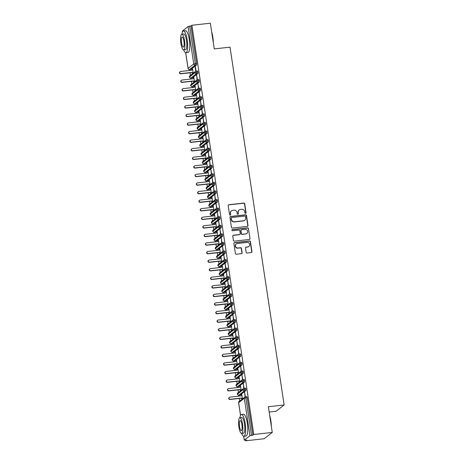 <?xml version="1.0" encoding="UTF-8"?>
<svg xmlns="http://www.w3.org/2000/svg" width="464" height="464" viewBox="0 0 464 464"><rect width="100%" height="100%" fill="white"/><g stroke="black" fill="none" stroke-linecap="round" stroke-linejoin="round"><path stroke-width="0.7" d="M245.584 213.394A0.603 0.574 52 0 0 246.077 212.744L244.725 203.806A0.858 0.824 52 0 0 243.768 203.058L228.874 204.717A0.858 0.824 52 0 0 228.172 205.651L229.523 214.588A0.603 0.574 52 0 0 230.475 215A0.603 0.574 52 0 0 230.683 214.461L230.509 213.301A2.755 2.633 52 0 1 232.748 210.314L233.989 210.175A2.755 2.633 52 0 1 237.046 212.576L237.22 213.73A0.603 0.574 52 0 0 238.171 214.142A0.603 0.574 52 0 0 238.38 213.602L238.206 212.442A2.755 2.633 52 0 1 240.445 209.455L241.686 209.316A2.755 2.633 52 0 1 244.743 211.717L244.917 212.872A0.603 0.574 52 0 0 245.584 213.394M245.758 213.347A0.603 0.574 52 0 0 245.874 212.901L244.522 203.963A0.858 0.824 52 0 0 243.565 203.215L228.671 204.873A0.858 0.824 52 0 0 228.375 204.966M230.364 215.064A0.603 0.574 52 0 0 230.48 214.617L230.509 213.301M238.061 214.206A0.603 0.574 52 0 0 238.177 213.759L238.206 212.442M246.123 252.277A0.858 0.824 52 0 0 247.074 253.031L251.256 252.561A0.858 0.824 52 0 0 251.958 251.627L250.456 241.703A0.858 0.824 52 0 0 249.499 240.955L234.604 242.614A0.858 0.824 52 0 0 233.902 243.548L235.405 253.472A0.858 0.824 52 0 0 236.362 254.226L241.408 253.663A0.858 0.824 52 0 0 242.109 252.729L241.466 248.478A0.858 0.824 52 0 0 240.509 247.73L238.009 248.008A2.303 2.198 52 0 1 236.251 243.942A2.303 2.198 52 0 1 237.33 243.507L247.132 242.417A2.303 2.198 52 0 1 248.89 246.477A2.303 2.198 52 0 1 247.811 246.918L246.181 247.097A0.858 0.824 52 0 0 245.479 248.031L246.123 252.277M191.905 25.259L253.796 434.49L272.258 432.431L268.366 406.719L284.13 404.962L230.016 47.154L214.252 48.911L210.366 23.2L191.905 25.259L190.994 25.967L189.648 26.117L195.315 63.591L196.661 63.44L190.994 25.967M247.3 226.397A0.858 0.824 52 0 0 247.996 225.469L246.5 215.54A0.858 0.824 52 0 0 245.543 214.791L230.649 216.45A0.858 0.824 52 0 0 229.947 217.384L231.449 227.314A0.858 0.824 52 0 0 232.406 228.062L247.3 226.397M248.478 228.619L249.974 238.548A0.858 0.824 52 0 1 249.278 239.482L234.384 241.141A0.858 0.824 52 0 1 233.427 240.393L232.783 236.147A0.858 0.824 52 0 1 233.485 235.213L239.528 234.54A0.858 0.824 52 0 0 240.224 233.607L239.801 230.788A0.858 0.824 52 0 0 238.844 230.04L232.557 230.736A0.603 0.574 52 0 1 232.099 229.674A0.603 0.574 52 0 1 232.377 229.558L247.521 227.87A0.858 0.824 52 0 1 248.478 228.619L249.974 238.548M269.172 412.038L276.057 411.272L284.13 404.962M182.439 31.013L188.082 26.494L189.648 26.117M253.796 434.49L252.886 435.203L249.968 435.731L244.313 440.145L246.628 440.092L245.717 440.8L245.624 440.203M272.258 432.431L264.178 438.741L245.717 440.8M239.702 401.029L239.314 398.448M238.96 396.134L238.803 395.2L240.155 395.05A1.317 0.331 83.6 0 1 240.103 395.073A1.317 0.331 83.6 0 1 240.05 395.061M238.403 392.457L238.015 389.876M237.667 387.562L237.527 386.645M237.11 383.885L236.721 381.309M236.367 378.995L236.228 378.073M235.811 375.318L235.422 372.737M235.074 370.423L234.935 369.506M234.517 366.746L234.129 364.165M233.775 361.85L233.641 360.934M233.224 358.173L232.829 355.598M232.481 353.284L232.342 352.367M231.925 349.607L231.536 347.026M231.182 344.711L231.049 343.795M230.631 341.034L230.237 338.459M229.889 336.139L229.732 335.211L231.078 335.06A1.317 0.331 83.6 0 1 231.031 335.083A1.317 0.331 83.6 0 1 230.979 335.072M229.332 332.462L228.943 329.887M228.595 327.572L228.456 326.656M228.039 323.895L227.644 321.314M227.296 319L227.157 318.084M226.739 315.323L226.351 312.748M226.003 310.428L225.864 309.511M225.446 306.75L225.052 304.175M224.704 301.861L224.564 300.945M224.147 298.184L223.758 295.603M223.41 293.289L223.271 292.372M222.853 289.611L222.465 287.036M222.111 284.722L221.954 283.788L223.306 283.637A1.317 0.331 83.6 0 1 223.254 283.661A1.317 0.331 83.6 0 1 223.201 283.649M221.554 281.045L221.166 278.464M220.818 276.15L220.678 275.233M220.261 272.472L219.872 269.891M219.518 267.577L219.379 266.661M218.962 263.9L218.573 261.325M218.225 259.011L218.086 258.094M217.668 255.333L217.28 252.752M216.926 250.438L216.769 249.51L218.121 249.359A1.317 0.331 83.6 0 1 218.068 249.377A1.317 0.331 83.6 0 1 218.016 249.371M216.369 246.761L215.98 244.186M215.632 241.866L215.493 240.949M215.076 238.189L214.687 235.613M214.333 233.299L214.194 232.383M213.776 229.622L213.388 227.041M213.04 224.727L212.901 223.81M212.483 221.05L212.094 218.474M211.741 216.154L211.601 215.238M211.19 212.477L210.795 209.902M210.447 207.588L210.308 206.671M209.89 203.911L209.502 201.33M209.148 199.015L208.991 198.087L210.343 197.937A1.317 0.331 83.6 0 1 210.291 197.954A1.317 0.331 83.6 0 1 210.238 197.948M208.597 195.338L208.203 192.763M207.855 190.443L207.715 189.527M207.298 186.772L206.909 184.191M206.561 181.876L206.422 180.96M206.004 178.199L205.61 175.618M205.262 173.304L205.105 172.376L206.451 172.225A1.317 0.331 83.6 0 1 206.405 172.248A1.317 0.331 83.6 0 1 206.352 172.237M204.705 169.627L204.317 167.052M203.969 164.737L203.829 163.815M203.412 161.06L203.017 158.479M202.669 156.165L202.53 155.249M202.113 152.488L201.724 149.913M201.376 147.593L201.237 146.676M200.819 143.915L200.431 141.34M200.077 139.026L199.92 138.092L201.272 137.941A1.317 0.331 83.6 0 1 201.219 137.965A1.317 0.331 83.6 0 1 201.167 137.953M199.52 135.349L199.131 132.768M198.783 130.454L198.644 129.537M198.227 126.776L197.838 124.201M197.484 121.881L197.345 120.965M196.927 118.204L196.539 115.629M196.191 113.315L196.052 112.398M195.634 109.637L195.245 107.056M194.892 104.742L194.752 103.826M194.335 101.065L193.946 98.49M193.598 96.17L193.459 95.253M193.041 92.498L192.653 89.917M192.299 87.603L192.142 86.669L193.494 86.519A1.317 0.331 83.6 0 1 193.442 86.542A1.317 0.331 83.6 0 1 193.389 86.53M191.742 83.926L191.354 81.345M191.006 79.031L190.866 78.114M190.449 75.354L190.06 72.778M189.706 70.464L189.567 69.542M193.204 73.202L192.537 68.794L192.276 69.003L192.566 68.968M195.39 66.758L196.057 71.154M195.106 66.793L195.779 71.241M192.276 69.003L191.568 70.255M252.886 435.203L247.219 397.729L245.868 397.874L251.54 435.348M245.473 396.819L246.72 396.679A1.317 0.331 83.6 0 1 246.773 396.656A1.317 0.331 83.6 0 1 247.219 397.729M196.661 63.44A1.317 0.331 83.6 0 1 196.556 64.966L190.901 69.38A1.317 0.331 83.6 0 1 190.849 69.403A1.317 0.331 83.6 0 1 190.797 69.391M244.18 388.246L245.427 388.107A1.317 0.331 83.6 0 1 245.473 388.084A1.317 0.331 83.6 0 1 245.92 389.157A1.317 0.331 83.6 0 1 245.81 390.636L240.155 395.05M242.457 398.872L241.79 394.47L240.822 395.925M245.311 396.824L244.621 392.26L245.033 396.911M242.881 379.674L244.128 379.535A1.317 0.331 83.6 0 1 244.18 379.517A1.317 0.331 83.6 0 1 244.627 380.584A1.317 0.331 83.6 0 1 244.511 382.063L238.856 386.483A1.317 0.331 83.6 0 1 238.809 386.5A1.317 0.331 83.6 0 1 238.757 386.495M241.164 390.305L240.497 385.897L239.523 387.353M244.012 388.252L243.322 383.687L243.733 388.345M241.587 371.107L242.834 370.968A1.317 0.331 83.6 0 1 242.881 370.945A1.317 0.331 83.6 0 1 243.333 372.018A1.317 0.331 83.6 0 1 243.217 373.497L237.562 377.911A1.317 0.331 83.6 0 1 237.51 377.934A1.317 0.331 83.6 0 1 237.458 377.922M239.865 381.733L239.198 377.325L238.229 378.786M242.718 379.685L242.028 375.115L242.44 379.772M240.288 362.535L241.535 362.396A1.317 0.331 83.6 0 1 241.587 362.372A1.317 0.331 83.6 0 1 242.034 363.445A1.317 0.331 83.6 0 1 241.918 364.924L236.263 369.344A1.317 0.331 83.6 0 1 236.217 369.361A1.317 0.331 83.6 0 1 236.164 369.356M238.571 373.16L237.904 368.758L236.93 370.214M241.419 371.113L240.729 366.548L241.141 371.2M238.995 353.962L240.242 353.823A1.317 0.331 83.6 0 1 240.288 353.806A1.317 0.331 83.6 0 1 240.741 354.873A1.317 0.331 83.6 0 1 240.625 356.352L234.97 360.772A1.317 0.331 83.6 0 1 234.917 360.795A1.317 0.331 83.6 0 1 234.865 360.783M237.272 364.594L236.605 360.186L235.637 361.647M240.126 362.541L239.436 357.976L239.847 362.633M237.696 345.396L238.943 345.257A1.317 0.331 83.6 0 1 238.995 345.233A1.317 0.331 83.6 0 1 239.441 346.306A1.317 0.331 83.6 0 1 239.325 347.785L233.67 352.199A1.317 0.331 83.6 0 1 233.624 352.222A1.317 0.331 83.6 0 1 233.572 352.211M235.979 356.021L235.312 351.613L234.337 353.075M238.827 353.974L238.136 349.409L238.548 354.061M236.402 336.823L237.649 336.684A1.317 0.331 83.6 0 1 237.696 336.667A1.317 0.331 83.6 0 1 238.148 337.734A1.317 0.331 83.6 0 1 238.032 339.213L232.377 343.633A1.317 0.331 83.6 0 1 232.325 343.65A1.317 0.331 83.6 0 1 232.273 343.644M234.68 347.449L234.013 343.047L233.044 344.503M237.533 345.402L236.843 340.837L237.255 345.494M235.103 328.257L236.35 328.118A1.317 0.331 83.6 0 1 236.402 328.094A1.317 0.331 83.6 0 1 236.849 329.162A1.317 0.331 83.6 0 1 236.733 330.641L231.078 335.06M233.386 338.882L232.719 334.474L231.745 335.936M236.24 336.829L235.544 332.265L235.956 336.922M233.81 319.684L235.057 319.545A1.317 0.331 83.6 0 1 235.103 319.522A1.317 0.331 83.6 0 1 235.555 320.595A1.317 0.331 83.6 0 1 235.439 322.074L229.784 326.488A1.317 0.331 83.6 0 1 229.738 326.511A1.317 0.331 83.6 0 1 229.686 326.499M232.087 330.31L231.426 325.902L230.451 327.364M234.941 328.263L234.25 323.698L234.662 328.35M232.51 311.112L233.757 310.973A1.317 0.331 83.6 0 1 233.81 310.955A1.317 0.331 83.6 0 1 234.256 312.023A1.317 0.331 83.6 0 1 234.14 313.502L228.485 317.921A1.317 0.331 83.6 0 1 228.439 317.939A1.317 0.331 83.6 0 1 228.387 317.933M230.794 321.743L230.127 317.335L229.158 318.791M233.647 319.69L232.957 315.126L233.363 319.783M231.217 302.545L232.464 302.406A1.317 0.331 83.6 0 1 232.51 302.383A1.317 0.331 83.6 0 1 232.963 303.456A1.317 0.331 83.6 0 1 232.847 304.935L227.192 309.349A1.317 0.331 83.6 0 1 227.145 309.372A1.317 0.331 83.6 0 1 227.093 309.36M229.494 313.171L228.833 308.763L227.859 310.225M232.348 311.124L231.658 306.553L232.07 311.211M229.918 293.973L231.171 293.834A1.317 0.331 83.6 0 1 231.217 293.811A1.317 0.331 83.6 0 1 231.664 294.884A1.317 0.331 83.6 0 1 231.548 296.363L225.893 300.776A1.317 0.331 83.6 0 1 225.846 300.8A1.317 0.331 83.6 0 1 225.794 300.788M228.201 304.599L227.534 300.196L226.565 301.652M231.055 302.551L230.364 297.987L230.77 302.638M228.624 285.401L229.871 285.261A1.317 0.331 83.6 0 1 229.918 285.244A1.317 0.331 83.6 0 1 230.37 286.311A1.317 0.331 83.6 0 1 230.254 287.79L224.599 292.21A1.317 0.331 83.6 0 1 224.553 292.227A1.317 0.331 83.6 0 1 224.501 292.221M226.908 296.032L226.241 291.624L225.266 293.08M229.755 293.979L229.065 289.414L229.477 294.072M227.325 276.834L228.578 276.695A1.317 0.331 83.6 0 1 228.624 276.672A1.317 0.331 83.6 0 1 229.071 277.745A1.317 0.331 83.6 0 1 228.961 279.224L223.306 283.637M225.608 287.46L224.941 283.052L223.973 284.513M228.462 285.412L227.772 280.842L228.178 285.499M226.032 268.262L227.279 268.122A1.317 0.331 83.6 0 1 227.331 268.099A1.317 0.331 83.6 0 1 227.778 269.172A1.317 0.331 83.6 0 1 227.662 270.651L222.007 275.071A1.317 0.331 83.6 0 1 221.96 275.088A1.317 0.331 83.6 0 1 221.908 275.077M224.315 278.887L223.648 274.485L222.674 275.941M227.163 276.84L226.473 272.275L226.884 276.927M224.738 259.689L225.985 259.55A1.317 0.331 83.6 0 1 226.032 259.533A1.317 0.331 83.6 0 1 226.478 260.6A1.317 0.331 83.6 0 1 226.368 262.079L220.713 266.498A1.317 0.331 83.6 0 1 220.661 266.522A1.317 0.331 83.6 0 1 220.609 266.51M223.016 270.321L222.349 265.913L221.38 267.374M225.869 268.267L225.179 263.703L225.585 268.36M223.439 251.123L224.686 250.983A1.317 0.331 83.6 0 1 224.738 250.96A1.317 0.331 83.6 0 1 225.185 252.033A1.317 0.331 83.6 0 1 225.069 253.512L219.414 257.926A1.317 0.331 83.6 0 1 219.368 257.949A1.317 0.331 83.6 0 1 219.315 257.938M221.722 261.748L221.055 257.34L220.081 258.802M224.57 259.701L223.88 255.136L224.292 259.788M222.146 242.55L223.393 242.411A1.317 0.331 83.6 0 1 223.439 242.394A1.317 0.331 83.6 0 1 223.886 243.461A1.317 0.331 83.6 0 1 223.776 244.94L218.121 249.359M220.423 253.176L219.756 248.774L218.788 250.229M223.277 251.128L222.587 246.564L222.998 251.221M220.847 233.984L222.094 233.844A1.317 0.331 83.6 0 1 222.146 233.821A1.317 0.331 83.6 0 1 222.592 234.888A1.317 0.331 83.6 0 1 222.476 236.367L216.821 240.787A1.317 0.331 83.6 0 1 216.775 240.81A1.317 0.331 83.6 0 1 216.723 240.799M219.13 244.609L218.463 240.201L217.488 241.663M221.978 242.556L221.287 237.991L221.699 242.649M219.553 225.411L220.8 225.272A1.317 0.331 83.6 0 1 220.847 225.249A1.317 0.331 83.6 0 1 221.299 226.322A1.317 0.331 83.6 0 1 221.183 227.801L215.528 232.215A1.317 0.331 83.6 0 1 215.476 232.238A1.317 0.331 83.6 0 1 215.424 232.226M217.831 236.037L217.164 231.629L216.195 233.09M220.684 233.989L219.994 229.425L220.406 234.076M218.254 216.839L219.501 216.7A1.317 0.331 83.6 0 1 219.553 216.682A1.317 0.331 83.6 0 1 220 217.749A1.317 0.331 83.6 0 1 219.884 219.228L214.229 223.648A1.317 0.331 83.6 0 1 214.182 223.665A1.317 0.331 83.6 0 1 214.13 223.66M216.537 227.47L215.87 223.062L214.896 224.518M219.385 225.417L218.695 220.852L219.107 225.51M216.961 208.272L218.208 208.133A1.317 0.331 83.6 0 1 218.254 208.11A1.317 0.331 83.6 0 1 218.706 209.177A1.317 0.331 83.6 0 1 218.59 210.662L212.935 215.076A1.317 0.331 83.6 0 1 212.883 215.099A1.317 0.331 83.6 0 1 212.831 215.087M215.238 218.898L214.571 214.49L213.602 215.951M218.092 216.85L217.401 212.28L217.813 216.937M215.661 199.7L216.908 199.561A1.317 0.331 83.6 0 1 216.961 199.537A1.317 0.331 83.6 0 1 217.407 200.61A1.317 0.331 83.6 0 1 217.291 202.089L211.636 206.503A1.317 0.331 83.6 0 1 211.59 206.526A1.317 0.331 83.6 0 1 211.538 206.515M213.945 210.325L213.278 205.917L212.303 207.379M216.792 208.278L216.102 203.713L216.514 208.365M214.368 191.127L215.615 190.988A1.317 0.331 83.6 0 1 215.661 190.971A1.317 0.331 83.6 0 1 216.114 192.038A1.317 0.331 83.6 0 1 215.998 193.517L210.343 197.937M212.645 201.759L211.978 197.351L211.01 198.807M215.499 199.706L214.809 195.141L215.221 199.798M213.069 182.561L214.316 182.422A1.317 0.331 83.6 0 1 214.368 182.398A1.317 0.331 83.6 0 1 214.815 183.471A1.317 0.331 83.6 0 1 214.699 184.95L209.044 189.364A1.317 0.331 83.6 0 1 208.997 189.387A1.317 0.331 83.6 0 1 208.945 189.376M211.352 193.186L210.685 188.778L209.711 190.24M214.2 191.139L213.51 186.569L213.921 191.226M211.775 173.988L213.022 173.849A1.317 0.331 83.6 0 1 213.069 173.826A1.317 0.331 83.6 0 1 213.521 174.899A1.317 0.331 83.6 0 1 213.405 176.378L207.75 180.798A1.317 0.331 83.6 0 1 207.698 180.815A1.317 0.331 83.6 0 1 207.646 180.803M210.053 184.614L209.386 180.212L208.417 181.668M212.906 182.567L212.216 178.002L212.628 182.654M210.476 165.416L211.723 165.277A1.317 0.331 83.6 0 1 211.775 165.259A1.317 0.331 83.6 0 1 212.222 166.327A1.317 0.331 83.6 0 1 212.106 167.806L206.451 172.225M208.759 176.047L208.092 171.639L207.124 173.095M211.613 173.994L210.917 169.43L211.329 174.087M209.183 156.849L210.43 156.71A1.317 0.331 83.6 0 1 210.476 156.687A1.317 0.331 83.6 0 1 210.929 157.76A1.317 0.331 83.6 0 1 210.813 159.239L205.158 163.653A1.317 0.331 83.6 0 1 205.111 163.676A1.317 0.331 83.6 0 1 205.059 163.664M207.46 167.475L206.799 163.067L205.825 164.529M210.314 165.428L209.624 160.863L210.035 165.515M207.884 148.277L209.136 148.138A1.317 0.331 83.6 0 1 209.183 148.12A1.317 0.331 83.6 0 1 209.629 149.188A1.317 0.331 83.6 0 1 209.513 150.667L203.858 155.086A1.317 0.331 83.6 0 1 203.812 155.104A1.317 0.331 83.6 0 1 203.76 155.098M206.167 158.903L205.5 154.5L204.531 155.956M209.02 156.855L208.33 152.291L208.736 156.942M206.59 139.705L207.837 139.571A1.317 0.331 83.6 0 1 207.884 139.548A1.317 0.331 83.6 0 1 208.336 140.615A1.317 0.331 83.6 0 1 208.22 142.094L202.565 146.514A1.317 0.331 83.6 0 1 202.519 146.537A1.317 0.331 83.6 0 1 202.466 146.525M204.873 150.336L204.206 145.928L203.232 147.39M207.721 148.283L207.031 143.718L207.443 148.376M205.291 131.138L206.544 130.999A1.317 0.331 83.6 0 1 206.59 130.976A1.317 0.331 83.6 0 1 207.037 132.049A1.317 0.331 83.6 0 1 206.927 133.528L201.272 137.941M203.574 141.764L202.907 137.356L201.939 138.817M206.428 139.716L205.738 135.152L206.144 139.803M203.998 122.566L205.245 122.426A1.317 0.331 83.6 0 1 205.297 122.409A1.317 0.331 83.6 0 1 205.743 123.476A1.317 0.331 83.6 0 1 205.627 124.955L199.972 129.375A1.317 0.331 83.6 0 1 199.926 129.392A1.317 0.331 83.6 0 1 199.874 129.386M202.281 133.191L201.614 128.789L200.639 130.245M205.129 131.144L204.438 126.579L204.85 131.237M202.698 113.999L203.951 113.86A1.317 0.331 83.6 0 1 203.998 113.837A1.317 0.331 83.6 0 1 204.444 114.904A1.317 0.331 83.6 0 1 204.334 116.383L198.679 120.802A1.317 0.331 83.6 0 1 198.627 120.826A1.317 0.331 83.6 0 1 198.575 120.814M200.982 124.625L200.315 120.217L199.346 121.678M203.835 122.577L203.145 118.007L203.551 122.664M201.405 105.427L202.652 105.287A1.317 0.331 83.6 0 1 202.704 105.264A1.317 0.331 83.6 0 1 203.151 106.337A1.317 0.331 83.6 0 1 203.035 107.816L197.38 112.23A1.317 0.331 83.6 0 1 197.333 112.253A1.317 0.331 83.6 0 1 197.281 112.242M199.688 116.052L199.021 111.644L198.047 113.106M202.536 114.005L201.846 109.44L202.258 114.092M200.112 96.854L201.359 96.715A1.317 0.331 83.6 0 1 201.405 96.698A1.317 0.331 83.6 0 1 201.852 97.765A1.317 0.331 83.6 0 1 201.741 99.244L196.086 103.663A1.317 0.331 83.6 0 1 196.034 103.681A1.317 0.331 83.6 0 1 195.982 103.675M198.389 107.486L197.722 103.078L196.753 104.533M201.243 105.432L200.552 100.868L200.958 105.525M198.812 88.288L200.059 88.148A1.317 0.331 83.6 0 1 200.112 88.125A1.317 0.331 83.6 0 1 200.558 89.198A1.317 0.331 83.6 0 1 200.442 90.677L194.787 95.091A1.317 0.331 83.6 0 1 194.741 95.114A1.317 0.331 83.6 0 1 194.689 95.103M197.096 98.913L196.429 94.505L195.454 95.967M199.943 96.866L199.253 92.295L199.665 96.953M197.519 79.715L198.766 79.576A1.317 0.331 83.6 0 1 198.812 79.553A1.317 0.331 83.6 0 1 199.265 80.626A1.317 0.331 83.6 0 1 199.149 82.105L193.494 86.519M195.796 90.341L195.129 85.939L194.161 87.394M198.65 88.293L197.96 83.729L198.372 88.38M196.22 71.143L197.467 71.004A1.317 0.331 83.6 0 1 197.519 70.986A1.317 0.331 83.6 0 1 197.966 72.053A1.317 0.331 83.6 0 1 197.85 73.532L192.195 77.952A1.317 0.331 83.6 0 1 192.148 77.969A1.317 0.331 83.6 0 1 192.096 77.964M194.503 81.774L193.836 77.366L192.862 78.822M197.351 79.721L196.661 75.156L197.072 79.814M197.966 72.053L195.048 72.581L189.416 77.099M196.4 75.359L196.69 75.33M194.868 86.142L195.158 86.107M198.992 92.504L199.282 92.469M197.461 103.281L197.751 103.252M200.286 101.071L200.576 101.042M198.754 111.853L199.044 111.818M201.585 109.643L201.875 109.608M200.054 120.42L200.344 120.391M202.878 118.216L203.168 118.181M201.347 128.992L201.637 128.963M204.177 126.782L204.467 126.753M202.646 137.564L202.936 137.53M205.471 135.355L205.761 135.32M203.94 146.131L204.23 146.102M206.77 143.927L207.06 143.892M205.239 154.703L205.529 154.669M208.063 152.494L208.353 152.465M206.532 163.276L206.822 163.241M209.363 161.066L209.653 161.031M207.831 171.842L208.121 171.813M210.656 169.638L210.946 169.604M209.125 180.415L209.415 180.38M213.249 186.777L213.539 186.743M211.717 197.554L212.007 197.525M215.841 203.916L216.131 203.887M214.31 214.693L214.6 214.664M218.434 221.055L218.724 221.026M216.903 231.838L217.193 231.803M221.026 238.2L221.316 238.165M219.495 248.977L219.785 248.942M222.32 246.767L222.61 246.738M220.789 257.549L221.079 257.514M223.619 255.339L223.909 255.304M222.088 266.116L222.378 266.087M224.912 263.912L225.202 263.877M223.381 274.688L223.671 274.653M226.212 272.478L226.502 272.449M224.68 283.26L224.97 283.226M227.505 281.051L227.795 281.016M225.974 291.827L226.264 291.798M228.804 289.617L229.094 289.588M227.273 300.399L227.563 300.365M230.098 298.19L230.388 298.161M228.566 308.972L228.856 308.937M231.397 306.762L231.687 306.727M229.866 317.538L230.156 317.509M232.69 315.329L232.98 315.3M231.159 326.111L231.449 326.076M235.283 332.473L235.573 332.439M233.752 343.25L234.042 343.221M237.875 349.612L238.165 349.578M236.344 360.389L236.634 360.36M240.468 366.751L240.758 366.722M238.937 377.534L239.227 377.499M243.061 383.89L243.351 383.861M241.529 394.673L241.819 394.638M244.354 392.463L244.644 392.434M199.265 80.626L196.347 81.154L190.716 85.672M200.558 89.198L197.641 89.726L192.009 94.244M201.852 97.765L198.94 98.293L193.308 102.811M203.151 106.337L200.233 106.865L194.602 111.383M204.444 114.904L201.533 115.432L195.901 119.95M205.743 123.476L202.826 124.004L197.194 128.522M207.037 132.049L204.125 132.576L198.493 137.095M208.336 140.615L205.419 141.143L199.787 145.661M209.629 149.188L206.712 149.715L201.08 154.234M210.929 157.76L208.011 158.288L202.379 162.806M212.222 166.327L209.305 166.854L203.673 171.373M213.521 174.899L210.604 175.427L204.972 179.945M214.815 183.471L211.897 183.999L206.265 188.517M216.114 192.038L213.196 192.566L207.565 197.084M217.407 200.61L214.49 201.138L208.858 205.656M218.706 209.177L215.789 209.711L210.157 214.223M220 217.749L217.082 218.277L211.451 222.795M221.299 226.322L218.382 226.85L212.75 231.368M222.592 234.888L219.675 235.416L214.043 239.934M223.886 243.461L220.974 243.989L215.342 248.507M225.185 252.033L222.268 252.561L216.636 257.079M226.478 260.6L223.567 261.128L217.935 265.646M227.778 269.172L224.86 269.7L219.228 274.218M229.071 277.745L226.159 278.272L220.528 282.791M230.37 286.311L227.453 286.839L221.821 291.357M231.664 294.884L228.752 295.411L223.114 299.93M232.963 303.456L230.045 303.984L224.414 308.496M234.256 312.023L231.339 312.55L225.707 317.069M235.555 320.595L232.638 321.123L227.006 325.641M236.849 329.162L233.931 329.689L228.3 334.208M238.148 337.734L235.231 338.262L229.599 342.78M239.441 346.306L236.524 346.834L230.892 351.352M240.741 354.873L237.823 355.401L232.191 359.919M242.034 363.445L239.117 363.973L233.485 368.491M243.333 372.018L240.416 372.546L234.784 377.064M244.627 380.584L241.709 381.112L236.077 385.63M245.92 389.157L243.008 389.685L237.377 394.203M239.157 209.977L238.954 210.14A2.755 2.633 52 0 0 238.003 212.605M231.461 210.836L231.258 210.992A2.755 2.633 52 0 0 230.306 213.457M247.59 226.31A0.858 0.824 52 0 0 247.799 225.626L246.297 215.696A0.858 0.824 52 0 0 245.34 214.948L230.446 216.607A0.858 0.824 52 0 0 230.15 216.7M245.479 216.595A0.603 0.574 52 0 0 244.812 216.067L231.739 217.529A0.603 0.574 52 0 0 231.246 218.179L231.432 219.402A2.755 2.633 52 0 0 234.488 221.798L243.42 220.8A2.755 2.633 52 0 0 245.665 217.813L245.479 216.595M231.455 217.639L231.252 217.802A0.603 0.574 52 0 0 231.043 218.341L231.246 218.179M244.708 220.278L244.511 220.435A2.755 2.633 52 0 1 243.223 220.957L234.285 221.954A2.755 2.633 52 0 1 231.229 219.559L231.043 218.341M249.574 239.389A0.858 0.824 52 0 0 249.777 238.705M239.929 234.372L239.726 234.535A0.858 0.824 52 0 1 239.325 234.697L233.282 235.37A0.858 0.824 52 0 0 232.986 235.463M248.275 228.781A0.858 0.824 52 0 0 247.318 228.033L232.174 229.721A0.603 0.574 52 0 0 232.006 229.767M245.792 233.839A2.303 2.198 52 0 0 247.498 230.759A2.303 2.198 52 0 0 245.114 229.338L241.657 229.721A0.858 0.824 52 0 0 240.961 230.654L241.384 233.473A0.858 0.824 52 0 0 242.341 234.221L245.589 233.995A2.303 2.198 52 0 0 246.668 233.56L246.871 233.404M241.257 229.889L241.054 230.045A0.858 0.824 52 0 0 240.758 230.817L240.961 230.654M245.589 233.995L242.138 234.384A0.858 0.824 52 0 1 241.181 233.636L240.758 230.817M248.89 246.477L248.687 246.639A2.303 2.198 52 0 1 247.614 247.074L245.978 247.254A0.858 0.824 52 0 0 245.682 247.347M236.251 243.942L236.048 244.105A2.303 2.198 52 0 0 237.806 248.165L238.009 248.008M241.703 253.57A0.858 0.824 52 0 0 241.906 252.886L241.263 248.634A0.858 0.824 52 0 0 240.311 247.886L237.806 248.165M251.552 252.468A0.858 0.824 52 0 0 251.755 251.784L250.253 241.86A0.858 0.824 52 0 0 249.296 241.112L234.401 242.771A0.858 0.824 52 0 0 234.105 242.863M180.966 73.614L180.705 73.822A1.096 1.05 -128 0 1 179.87 71.885L180.131 71.682A1.096 1.05 52 0 0 180.966 73.614L192.009 72.384L193.128 73.26M192.316 69.258L191.684 70.244L180.641 71.473A1.096 1.05 52 0 0 180.131 71.682M180.705 73.822L191.748 72.587L192.867 73.469M182.265 82.186L181.998 82.389A1.096 1.05 -128 0 1 181.163 80.458L181.424 80.249A1.096 1.05 52 0 0 182.265 82.186L193.308 80.956L194.428 81.832M193.61 77.83L192.983 78.81L181.94 80.04A1.096 1.05 52 0 0 181.424 80.249M181.998 82.389L193.041 81.159L194.161 82.035M183.558 90.758L183.297 90.961A1.096 1.05 -128 0 1 182.462 89.024L182.723 88.821A1.096 1.05 52 0 0 183.558 90.758L194.602 89.523L195.721 90.405M194.909 86.397L194.277 87.383L183.234 88.612A1.096 1.05 52 0 0 182.723 88.821M183.297 90.961L194.341 89.732L195.46 90.608M184.858 99.325L184.591 99.528A1.096 1.05 -128 0 1 183.756 97.597L184.017 97.394A1.096 1.05 52 0 0 184.858 99.325L195.901 98.095L197.014 98.971M196.202 94.969L195.576 95.949L184.533 97.185A1.096 1.05 52 0 0 184.017 97.394M184.591 99.528L195.634 98.298L196.753 99.18M186.151 107.897L185.89 108.1A1.096 1.05 -128 0 1 185.055 106.169L185.316 105.96A1.096 1.05 52 0 0 186.151 107.897L197.194 106.668L198.314 107.544M197.502 103.536L196.869 104.522L185.826 105.751A1.096 1.05 52 0 0 185.316 105.96M185.89 108.1L196.933 106.871L198.053 107.747M211.7 32.01A10.695 2.691 83.6 0 1 212.843 37.05A10.695 2.691 83.6 0 1 213.307 42.63M213.069 41.052A10.956 2.761 -96.4 0 0 212.651 37.033A10.956 2.761 -96.4 0 0 211.891 33.28M183.64 49.892A10.956 2.761 -96.4 0 0 185.884 52.728A10.956 2.761 -96.4 0 0 187.189 39.869A10.956 2.761 -96.4 0 0 183.454 30.955A10.956 2.761 -96.4 0 0 181.888 34.214M185.884 52.728L187.99 52.496A10.956 2.761 -96.4 0 0 189.3 39.637A10.956 2.761 -96.4 0 0 185.559 30.717L183.454 30.955M181.853 34.22L183.796 34A7.888 1.989 83.6 0 1 186.487 40.42A7.888 1.989 83.6 0 1 185.542 49.683L183.605 49.897A7.888 1.989 -96.4 0 0 184.544 40.641A7.888 1.989 -96.4 0 0 181.853 34.22A7.888 1.989 -96.4 0 0 180.914 43.477A7.888 1.989 -96.4 0 0 183.605 49.897M181.557 42.972A5.081 1.282 -96.4 0 0 183.292 47.108A5.081 1.282 -96.4 0 0 183.901 41.145A5.081 1.282 -96.4 0 0 182.166 37.004A5.081 1.282 -96.4 0 0 181.557 42.972M269.7 415.529A10.695 2.691 83.6 0 1 270.843 420.57A10.695 2.691 83.6 0 1 271.307 426.149M271.069 424.572A10.956 2.761 -96.4 0 0 270.651 420.552A10.956 2.761 -96.4 0 0 269.891 416.8M241.64 433.417A10.956 2.761 -96.4 0 0 243.884 436.253A10.956 2.761 -96.4 0 0 245.195 423.388A10.956 2.761 -96.4 0 0 241.454 414.474A10.956 2.761 -96.4 0 0 239.894 417.733M243.884 436.253L245.99 436.015A10.956 2.761 -96.4 0 0 247.3 423.156A10.956 2.761 -96.4 0 0 243.565 414.242L241.454 414.474M239.859 417.739L241.796 417.525A7.888 1.989 83.6 0 1 244.487 423.945A7.888 1.989 83.6 0 1 243.542 433.202L241.605 433.417A7.888 1.989 -96.4 0 0 242.55 424.16A7.888 1.989 -96.4 0 0 239.859 417.739A7.888 1.989 -96.4 0 0 238.914 426.996A7.888 1.989 -96.4 0 0 241.605 433.417M239.557 426.491A5.081 1.282 -96.4 0 0 241.292 430.633A5.081 1.282 -96.4 0 0 241.901 424.664A5.081 1.282 -96.4 0 0 240.166 420.529A5.081 1.282 -96.4 0 0 239.557 426.491M187.45 116.464L187.183 116.673A1.096 1.05 -128 0 1 186.348 114.736L186.609 114.533A1.096 1.05 52 0 0 187.45 116.464L198.493 115.234L199.607 116.11M198.795 112.108L198.169 113.094L187.125 114.324A1.096 1.05 52 0 0 186.609 114.533M187.183 116.673L198.227 115.443L199.346 116.319M188.744 125.036L188.483 125.239A1.096 1.05 -128 0 1 187.647 123.308L187.908 123.099A1.096 1.05 52 0 0 188.744 125.036L199.787 123.807L200.906 124.683M200.094 120.681L199.462 121.661L188.419 122.896A1.096 1.05 52 0 0 187.908 123.099M188.483 125.239L199.526 124.01L200.645 124.886M190.037 133.609L189.776 133.812A1.096 1.05 -128 0 1 188.941 131.875L189.202 131.672A1.096 1.05 52 0 0 190.037 133.609L201.08 132.373L202.2 133.255M201.388 129.247L200.761 130.233L189.718 131.463A1.096 1.05 52 0 0 189.202 131.672M189.776 133.812L200.819 132.582L201.939 133.458M191.336 142.175L191.075 142.384A1.096 1.05 -128 0 1 190.234 140.447L190.501 140.244A1.096 1.05 52 0 0 191.336 142.175L202.379 140.946L203.499 141.822M202.687 137.82L202.055 138.806L191.011 140.035A1.096 1.05 52 0 0 190.501 140.244M191.075 142.384L202.118 141.149L203.238 142.03M192.63 150.748L192.369 150.951A1.096 1.05 -128 0 1 191.533 149.019L191.794 148.811A1.096 1.05 52 0 0 192.63 150.748L203.673 149.518L204.792 150.394M203.98 146.392L203.354 147.372L192.311 148.608A1.096 1.05 52 0 0 191.794 148.811M192.369 150.951L203.412 149.721L204.531 150.597M193.929 159.32L193.668 159.523A1.096 1.05 -128 0 1 192.827 157.586L193.094 157.383A1.096 1.05 52 0 0 193.929 159.32L204.972 158.085L206.091 158.966M205.279 154.959L204.647 155.945L193.604 157.174A1.096 1.05 52 0 0 193.094 157.383M193.668 159.523L204.711 158.294L205.83 159.169M195.222 167.887L194.961 168.096A1.096 1.05 -128 0 1 194.126 166.158L194.387 165.955A1.096 1.05 52 0 0 195.222 167.887L206.265 166.657L207.385 167.533M206.573 163.531L205.946 164.517L194.903 165.747A1.096 1.05 52 0 0 194.387 165.955M194.961 168.096L206.004 166.86L207.124 167.742M196.521 176.459L196.26 176.662A1.096 1.05 -128 0 1 195.419 174.731L195.686 174.522A1.096 1.05 52 0 0 196.521 176.459L207.565 175.23L208.684 176.105M207.866 172.103L207.24 173.084L196.197 174.313A1.096 1.05 52 0 0 195.686 174.522M196.26 176.662L207.304 175.433L208.417 176.308M197.815 185.032L197.554 185.235A1.096 1.05 -128 0 1 196.719 183.297L196.98 183.094A1.096 1.05 52 0 0 197.815 185.032L208.858 183.796L209.977 184.678M209.165 180.67L208.533 181.656L197.49 182.886A1.096 1.05 52 0 0 196.98 183.094M197.554 185.235L208.597 184.005L209.716 184.881M199.114 193.598L198.853 193.807A1.096 1.05 -128 0 1 198.012 191.87L198.279 191.667A1.096 1.05 52 0 0 199.114 193.598L210.157 192.369L211.277 193.244M210.459 189.242L209.832 190.223L198.789 191.458A1.096 1.05 52 0 0 198.279 191.667M198.853 193.807L209.896 192.572L211.01 193.453M200.407 202.171L200.146 202.374A1.096 1.05 -128 0 1 199.311 200.442L199.572 200.233A1.096 1.05 52 0 0 200.407 202.171L211.451 200.941L212.57 201.817M211.758 197.815L211.126 198.795L200.083 200.025A1.096 1.05 52 0 0 199.572 200.233M200.146 202.374L211.19 201.144L212.309 202.02M201.707 210.737L201.44 210.946A1.096 1.05 -128 0 1 200.605 209.009L200.871 208.806A1.096 1.05 52 0 0 201.707 210.737L212.75 209.508L213.869 210.389M213.051 206.381L212.425 207.367L201.382 208.597A1.096 1.05 52 0 0 200.871 208.806M201.44 210.946L212.483 209.716L213.602 210.592M203 219.31L202.739 219.513A1.096 1.05 -128 0 1 201.904 217.581L202.165 217.378A1.096 1.05 52 0 0 203 219.31L214.043 218.08L215.163 218.956M214.351 214.954L213.718 215.934L202.675 217.169A1.096 1.05 52 0 0 202.165 217.378M202.739 219.513L213.782 218.283L214.902 219.165M204.299 227.882L204.032 228.085A1.096 1.05 -128 0 1 203.197 226.154L203.458 225.945A1.096 1.05 52 0 0 204.299 227.882L215.342 226.647L216.462 227.528M215.644 223.52L215.018 224.506L203.974 225.736A1.096 1.05 52 0 0 203.458 225.945M204.032 228.085L215.076 226.855L216.195 227.731M205.593 236.449L205.332 236.657A1.096 1.05 -128 0 1 204.496 234.72L204.757 234.517A1.096 1.05 52 0 0 205.593 236.449L216.636 235.219L217.755 236.095M216.943 232.093L216.311 233.079L205.268 234.308A1.096 1.05 52 0 0 204.757 234.517M205.332 236.657L216.375 235.422L217.494 236.304M206.892 245.021L206.625 245.224A1.096 1.05 -128 0 1 205.79 243.293L206.051 243.084A1.096 1.05 52 0 0 206.892 245.021L217.935 243.791L219.054 244.667M218.237 240.665L217.61 241.645L206.567 242.881A1.096 1.05 52 0 0 206.051 243.084M206.625 245.224L217.668 243.994L218.788 244.87M208.185 253.593L207.924 253.796A1.096 1.05 -128 0 1 207.089 251.859L207.35 251.656A1.096 1.05 52 0 0 208.185 253.593L219.228 252.358L220.348 253.24M219.536 249.232L218.904 250.218L207.86 251.447A1.096 1.05 52 0 0 207.35 251.656M207.924 253.796L218.967 252.567L220.087 253.443M209.484 262.16L209.218 262.369A1.096 1.05 -128 0 1 208.382 260.432L208.643 260.229A1.096 1.05 52 0 0 209.484 262.16L220.528 260.93L221.641 261.806M220.829 257.804L220.203 258.79L209.16 260.02A1.096 1.05 52 0 0 208.643 260.229M209.218 262.369L220.261 261.133L221.38 262.015M210.778 270.732L210.517 270.935A1.096 1.05 -128 0 1 209.682 269.004L209.943 268.795A1.096 1.05 52 0 0 210.778 270.732L221.821 269.503L222.94 270.379M222.128 266.377L221.496 267.357L210.453 268.592A1.096 1.05 52 0 0 209.943 268.795M210.517 270.935L221.56 269.706L222.679 270.582M212.077 279.305L211.81 279.508A1.096 1.05 -128 0 1 210.975 277.571L211.236 277.368A1.096 1.05 52 0 0 212.077 279.305L223.12 278.069L224.234 278.951M223.422 274.943L222.795 275.929L211.752 277.159A1.096 1.05 52 0 0 211.236 277.368M211.81 279.508L222.853 278.278L223.973 279.154M213.37 287.871L213.109 288.08A1.096 1.05 -128 0 1 212.274 286.143L212.535 285.94A1.096 1.05 52 0 0 213.37 287.871L224.414 286.642L225.533 287.518M224.721 283.516L224.089 284.502L213.046 285.731A1.096 1.05 52 0 0 212.535 285.94M213.109 288.08L224.153 286.845L225.272 287.726M214.664 296.444L214.403 296.647A1.096 1.05 -128 0 1 213.568 294.715L213.829 294.507A1.096 1.05 52 0 0 214.664 296.444L225.707 295.214L226.826 296.09M226.014 292.088L225.388 293.068L214.345 294.298A1.096 1.05 52 0 0 213.829 294.507M214.403 296.647L225.446 295.417L226.565 296.293M215.963 305.01L215.702 305.219A1.096 1.05 -128 0 1 214.861 303.282L215.128 303.079A1.096 1.05 52 0 0 215.963 305.01L227.006 303.781L228.126 304.662M227.314 300.655L226.681 301.641L215.638 302.87A1.096 1.05 52 0 0 215.128 303.079M215.702 305.219L226.745 303.99L227.865 304.865M217.256 313.583L216.995 313.786A1.096 1.05 -128 0 1 216.16 311.854L216.421 311.651A1.096 1.05 52 0 0 217.256 313.583L228.3 312.353L229.419 313.229M228.607 309.227L227.981 310.207L216.937 311.443A1.096 1.05 52 0 0 216.421 311.651M216.995 313.786L228.039 312.556L229.158 313.438M218.556 322.155L218.295 322.358A1.096 1.05 -128 0 1 217.454 320.427L217.72 320.218A1.096 1.05 52 0 0 218.556 322.155L229.599 320.92L230.718 321.801M229.9 317.794L229.274 318.78L218.231 320.009A1.096 1.05 52 0 0 217.72 320.218M218.295 322.358L229.338 321.129L230.457 322.004M219.849 330.722L219.588 330.931A1.096 1.05 -128 0 1 218.753 328.993L219.014 328.79A1.096 1.05 52 0 0 219.849 330.722L230.892 329.492L232.012 330.368M231.2 326.366L230.567 327.352L219.524 328.582A1.096 1.05 52 0 0 219.014 328.79M219.588 330.931L230.631 329.695L231.751 330.577M221.148 339.294L220.887 339.497A1.096 1.05 -128 0 1 220.046 337.566L220.313 337.357A1.096 1.05 52 0 0 221.148 339.294L232.191 338.065L233.311 338.94M232.493 334.938L231.867 335.919L220.823 337.154A1.096 1.05 52 0 0 220.313 337.357M220.887 339.497L231.93 338.268L233.044 339.143M222.442 347.867L222.181 348.07A1.096 1.05 -128 0 1 221.345 346.132L221.606 345.929A1.096 1.05 52 0 0 222.442 347.867L233.485 346.631L234.604 347.513M233.792 343.505L233.16 344.491L222.117 345.721A1.096 1.05 52 0 0 221.606 345.929M222.181 348.07L233.224 346.84L234.343 347.716M223.741 356.433L223.474 356.642A1.096 1.05 -128 0 1 222.639 354.705L222.906 354.502A1.096 1.05 52 0 0 223.741 356.433L234.784 355.204L235.903 356.079M235.086 352.077L234.459 353.063L223.416 354.293A1.096 1.05 52 0 0 222.906 354.502M223.474 356.642L234.517 355.407L235.637 356.288M225.034 365.006L224.773 365.209A1.096 1.05 -128 0 1 223.938 363.277L224.199 363.068A1.096 1.05 52 0 0 225.034 365.006L236.077 363.776L237.197 364.652M236.385 360.65L235.753 361.63L224.709 362.865A1.096 1.05 52 0 0 224.199 363.068M224.773 365.209L235.816 363.979L236.936 364.855M226.333 373.578L226.067 373.781A1.096 1.05 -128 0 1 225.231 371.844L225.492 371.641A1.096 1.05 52 0 0 226.333 373.578L237.377 372.343L238.496 373.224M237.678 369.216L237.052 370.202L226.009 371.432A1.096 1.05 52 0 0 225.492 371.641M226.067 373.781L237.11 372.551L238.229 373.427M227.627 382.145L227.366 382.353A1.096 1.05 -128 0 1 226.531 380.416L226.792 380.213A1.096 1.05 52 0 0 227.627 382.145L238.67 380.915L239.789 381.791M238.977 377.789L238.345 378.775L227.302 380.004A1.096 1.05 52 0 0 226.792 380.213M227.366 382.353L238.409 381.118L239.528 382M228.926 390.717L228.659 390.92A1.096 1.05 -128 0 1 227.824 388.989L228.085 388.78A1.096 1.05 52 0 0 228.926 390.717L239.969 389.487L241.089 390.363M240.271 386.361L239.644 387.341L228.601 388.571A1.096 1.05 52 0 0 228.085 388.78M228.659 390.92L239.702 389.69L240.822 390.566M230.219 399.289L229.958 399.492A1.096 1.05 -128 0 1 229.123 397.555L229.384 397.352A1.096 1.05 52 0 0 230.219 399.289L241.263 398.054L242.382 398.936M241.57 394.928L240.938 395.914L229.895 397.143A1.096 1.05 52 0 0 229.384 397.352M229.958 399.492L241.002 398.263L242.121 399.139M182.427 30.914L182.555 31.778M185.722 52.728L188.094 68.388L193.749 63.968L188.082 26.494M196.556 64.966L195.205 65.117A1.317 1.259 52 0 1 193.749 63.968L195.315 63.591A1.317 0.331 83.6 0 1 195.205 65.117L189.55 69.53L190.901 69.38M188.111 68.486L188.094 68.388A1.317 1.259 52 0 0 189.55 69.53A1.317 0.331 -96.4 0 1 189.503 69.554A1.317 0.331 -96.4 0 1 189.445 69.536M249.968 435.731L244.302 398.257L238.647 402.671L240.555 415.297M243.728 436.253L244.313 440.145M245.868 397.874L244.302 398.257A1.317 1.259 52 0 1 245.375 396.83A1.317 0.331 83.6 0 1 245.421 396.807A1.317 0.331 83.6 0 1 245.868 397.874M240.526 415.367L238.612 402.729A1.317 1.317 0 0 1 239.105 401.493A1.317 1.259 52 0 0 238.647 402.671L238.664 402.769M190.739 78.109A1.317 0.331 -96.4 0 0 190.797 78.12C190.803 78.532 190.321 78.178 189.358 77.059A1.317 1.317 0 0 1 189.851 75.823A1.317 1.259 52 0 0 190.849 78.103L192.195 77.952M197.519 70.986L196.168 71.137A1.317 0.331 83.6 0 0 196.121 71.154A1.317 1.259 52 0 0 195.048 72.581A1.317 1.259 52 0 0 196.504 73.683L190.849 78.103A1.317 0.331 -96.4 0 1 190.797 78.12L192.148 77.969M189.851 75.823L195.506 71.404A1.317 1.317 0 0 1 196.168 71.137A1.317 0.331 83.6 0 1 196.614 72.204A1.317 0.331 83.6 0 1 196.504 73.683L197.85 73.532M199.149 82.105L197.797 82.256L192.142 86.669A1.317 0.331 -96.4 0 1 192.096 86.693L193.442 86.542M200.442 90.677L199.097 90.822L193.442 95.242L194.787 95.091M201.741 99.244L200.39 99.395L194.735 103.814L196.086 103.663M203.035 107.816L201.683 107.967L196.028 112.381L197.38 112.23M204.334 116.383L202.983 116.534L197.328 120.953L198.679 120.802M205.627 124.955L204.276 125.106L198.621 129.526L199.972 129.375M206.927 133.528L205.575 133.678L199.92 138.092A1.317 0.331 -96.4 0 1 199.874 138.115L201.219 137.965M208.22 142.094L206.869 142.245L201.214 146.665L202.565 146.514M209.513 150.667L208.168 150.817L202.513 155.237L203.858 155.086M210.813 159.239L209.461 159.39L203.806 163.804L205.158 163.653M212.106 167.806L210.76 167.956L205.105 172.376A1.317 0.331 -96.4 0 1 205.053 172.393L206.405 172.248M213.405 176.378L212.054 176.529L206.399 180.943L207.75 180.798M214.699 184.95L213.353 185.101L207.698 189.515L209.044 189.364M215.998 193.517L214.646 193.668L208.991 198.087A1.317 0.331 -96.4 0 1 208.945 198.105L210.291 197.954M217.291 202.089L215.946 202.24L210.291 206.654L211.636 206.503M218.59 210.662L217.239 210.807L211.584 215.226L212.935 215.076M219.884 219.228L218.538 219.379L212.883 223.799L214.229 223.648M221.183 227.801L219.832 227.952L214.177 232.365L215.528 232.215M222.476 236.367L221.125 236.518L215.476 240.938L216.821 240.787M223.776 244.94L222.424 245.091L216.769 249.51A1.317 0.331 -96.4 0 1 216.723 249.528L218.068 249.377M225.069 253.512L223.718 253.663L218.063 258.077L219.414 257.926M226.368 262.079L225.017 262.23L219.362 266.649L220.713 266.498M227.662 270.651L226.31 270.802L220.655 275.216L222.007 275.071M228.961 279.224L227.609 279.374L221.954 283.788A1.317 0.331 -96.4 0 1 221.908 283.811L223.254 283.661M230.254 287.79L228.903 287.941L223.248 292.361L224.599 292.21M231.548 296.363L230.202 296.513L224.547 300.927L225.893 300.776M232.847 304.935L231.495 305.08L225.84 309.5L227.192 309.349M234.14 313.502L232.795 313.652L227.14 318.072L228.485 317.921M235.439 322.074L234.088 322.225L228.433 326.639L229.784 326.488M236.733 330.641L235.387 330.791L229.732 335.211A1.317 0.331 -96.4 0 1 229.68 335.234L231.031 335.083M238.032 339.213L236.681 339.364L231.026 343.783L232.377 343.633M239.325 347.785L237.98 347.936L232.325 352.35L233.67 352.199M240.625 356.352L239.273 356.503L233.618 360.922L234.97 360.772M241.918 364.924L240.572 365.075L234.917 369.489L236.263 369.344M243.217 373.497L241.866 373.648L236.211 378.061L237.562 377.911M244.511 382.063L243.165 382.214L237.51 386.634L238.856 386.483M245.81 390.636L244.458 390.787L238.803 395.2A1.317 0.331 -96.4 0 1 238.757 395.224L240.103 395.073M192.032 86.681A1.317 0.331 -96.4 0 0 192.096 86.693C192.096 87.104 191.62 86.751 190.658 85.625A1.317 1.317 0 0 1 191.145 84.39A1.317 1.259 52 0 0 192.142 86.669M198.812 79.553L197.467 79.704A1.317 0.331 83.6 0 0 197.415 79.727A1.317 1.259 52 0 0 196.347 81.154A1.317 1.259 52 0 0 197.797 82.256A1.317 0.331 83.6 0 0 197.913 80.777A1.317 0.331 83.6 0 0 197.467 79.704A1.317 1.317 0 0 0 196.8 79.976L191.145 84.39M193.331 95.248A1.317 0.331 -96.4 0 0 193.389 95.265C193.395 95.671 192.914 95.317 191.951 94.198A1.317 1.317 0 0 1 192.444 92.962A1.317 1.259 52 0 0 193.442 95.242A1.317 0.331 -96.4 0 1 193.389 95.265L194.741 95.114M200.112 88.125L198.76 88.276A1.317 0.331 83.6 0 0 198.714 88.299A1.317 1.259 52 0 0 197.641 89.726A1.317 1.259 52 0 0 199.091 90.828A1.317 0.331 83.6 0 0 199.207 89.343A1.317 0.331 83.6 0 0 198.76 88.276A1.317 1.317 0 0 0 198.099 88.549L192.444 92.962M194.625 103.82A1.317 0.331 -96.4 0 0 194.689 103.832C194.689 104.243 194.213 103.89 193.25 102.764A1.317 1.317 0 0 1 193.737 101.535A1.317 1.259 52 0 0 194.735 103.814A1.317 0.331 -96.4 0 1 194.689 103.832L196.034 103.681M201.405 96.698L200.059 96.848A1.317 0.331 83.6 0 0 200.007 96.866A1.317 1.259 52 0 0 198.94 98.293A1.317 1.259 52 0 0 200.39 99.395A1.317 0.331 83.6 0 0 200.506 97.916A1.317 0.331 83.6 0 0 200.059 96.848A1.317 1.317 0 0 0 199.392 97.115L193.737 101.535M195.924 112.392A1.317 0.331 -96.4 0 0 195.982 112.404C195.988 112.816 195.506 112.456 194.544 111.337A1.317 1.317 0 0 1 195.037 110.101A1.317 1.259 52 0 0 196.028 112.381A1.317 0.331 -96.4 0 1 195.982 112.404L197.333 112.253M202.704 105.264L201.353 105.415A1.317 0.331 83.6 0 0 201.306 105.438A1.317 1.259 52 0 0 200.233 106.865A1.317 1.259 52 0 0 201.683 107.967A1.317 0.331 83.6 0 0 201.799 106.488A1.317 0.331 83.6 0 0 201.353 105.415A1.317 1.317 0 0 0 200.692 105.688L195.037 110.101M197.217 120.959A1.317 0.331 -96.4 0 0 197.281 120.976C197.281 121.382 196.806 121.029 195.843 119.909A1.317 1.317 0 0 1 196.33 118.674A1.317 1.259 52 0 0 197.328 120.953A1.317 0.331 -96.4 0 1 197.281 120.976L198.627 120.826M203.998 113.837L202.646 113.987A1.317 0.331 83.6 0 0 202.6 114.011A1.317 1.259 52 0 0 201.533 115.432A1.317 1.259 52 0 0 202.983 116.534A1.317 0.331 83.6 0 0 203.099 115.055A1.317 0.331 83.6 0 0 202.646 113.987A1.317 1.317 0 0 0 201.985 114.26L196.33 118.674M198.517 129.531A1.317 0.331 -96.4 0 0 198.575 129.543C198.58 129.955 198.099 129.601 197.136 128.476A1.317 1.317 0 0 1 197.629 127.246A1.317 1.259 52 0 0 198.621 129.526A1.317 0.331 -96.4 0 1 198.575 129.543L199.926 129.392M205.297 122.409L203.945 122.56A1.317 0.331 83.6 0 0 203.899 122.577A1.317 1.259 52 0 0 202.826 124.004A1.317 1.259 52 0 0 204.276 125.106A1.317 0.331 83.6 0 0 204.392 123.627A1.317 0.331 83.6 0 0 203.945 122.56A1.317 1.317 0 0 0 203.284 122.827L197.629 127.246M198.43 137.048A1.317 1.317 0 0 1 198.923 135.813A1.317 1.259 52 0 0 199.92 138.092M206.59 130.976L205.239 131.126A1.317 0.331 83.6 0 0 205.192 131.15A1.317 1.259 52 0 0 204.125 132.576A1.317 1.259 52 0 0 205.575 133.678A1.317 0.331 83.6 0 0 205.691 132.199A1.317 0.331 83.6 0 0 205.239 131.126A1.317 1.317 0 0 0 204.578 131.399L198.923 135.813M201.109 146.67A1.317 0.331 -96.4 0 0 201.167 146.688C201.173 147.094 200.692 146.74 199.729 145.621A1.317 1.317 0 0 1 200.222 144.385A1.317 1.259 52 0 0 201.214 146.665A1.317 0.331 -96.4 0 1 201.167 146.688L202.519 146.537M207.884 139.548L206.538 139.699A1.317 0.331 83.6 0 0 206.492 139.716A1.317 1.259 52 0 0 205.419 141.143A1.317 1.259 52 0 0 206.869 142.245A1.317 0.331 83.6 0 0 206.985 140.766A1.317 0.331 83.6 0 0 206.538 139.699A1.317 1.317 0 0 0 205.871 139.966L200.222 144.385M199.81 138.098A1.317 0.331 -96.4 0 0 199.874 138.115C199.874 138.527 199.392 138.168 198.435 137.048M202.403 155.243A1.317 0.331 -96.4 0 0 202.466 155.254C202.466 155.666 201.985 155.312 201.022 154.187A1.317 1.317 0 0 1 201.515 152.958A1.317 1.259 52 0 0 202.513 155.237A1.317 0.331 -96.4 0 1 202.466 155.254L203.812 155.104M209.183 148.12L207.831 148.265A1.317 0.331 83.6 0 0 207.785 148.289A1.317 1.259 52 0 0 206.712 149.715A1.317 1.259 52 0 0 208.168 150.817A1.317 0.331 83.6 0 0 208.284 149.338A1.317 0.331 83.6 0 0 207.831 148.265A1.317 1.317 0 0 0 207.17 148.538L201.515 152.958M203.702 163.809A1.317 0.331 -96.4 0 0 203.76 163.827C203.766 164.239 203.284 163.879 202.321 162.76A1.317 1.317 0 0 1 202.809 161.524A1.317 1.259 52 0 0 203.806 163.804A1.317 0.331 -96.4 0 1 203.76 163.827L205.111 163.676M210.476 156.687L209.131 156.838A1.317 0.331 83.6 0 0 209.078 156.861A1.317 1.259 52 0 0 208.011 158.288A1.317 1.259 52 0 0 209.461 159.39A1.317 0.331 83.6 0 0 209.577 157.911A1.317 0.331 83.6 0 0 209.131 156.838A1.317 1.317 0 0 0 208.464 157.11L202.809 161.524M204.995 172.382A1.317 0.331 -96.4 0 0 205.053 172.393C205.059 172.805 204.578 172.451 203.615 171.332A1.317 1.317 0 0 1 204.108 170.097A1.317 1.259 52 0 0 205.105 172.376M211.775 165.259L210.424 165.41A1.317 0.331 83.6 0 0 210.378 165.428A1.317 1.259 52 0 0 209.305 166.854A1.317 1.259 52 0 0 210.76 167.956A1.317 0.331 83.6 0 0 210.876 166.477A1.317 0.331 83.6 0 0 210.424 165.41A1.317 1.317 0 0 0 209.763 165.677L204.108 170.097M206.294 180.954A1.317 0.331 -96.4 0 0 206.352 180.966C206.358 181.378 205.877 181.024 204.914 179.899A1.317 1.317 0 0 1 205.401 178.669A1.317 1.259 52 0 0 206.399 180.943A1.317 0.331 -96.4 0 1 206.352 180.966L207.698 180.815M213.069 173.826L211.723 173.977A1.317 0.331 83.6 0 0 211.671 174A1.317 1.259 52 0 0 210.604 175.427A1.317 1.259 52 0 0 212.054 176.529A1.317 0.331 83.6 0 0 212.17 175.05A1.317 0.331 83.6 0 0 211.723 173.977A1.317 1.317 0 0 0 211.056 174.249L205.401 178.669M207.588 189.521A1.317 0.331 -96.4 0 0 207.646 189.538C207.652 189.944 207.17 189.59 206.207 188.471A1.317 1.317 0 0 1 206.7 187.236A1.317 1.259 52 0 0 207.698 189.515A1.317 0.331 -96.4 0 1 207.646 189.538L208.997 189.387M214.368 182.398L213.017 182.549A1.317 0.331 83.6 0 0 212.97 182.572A1.317 1.259 52 0 0 211.897 183.999A1.317 1.259 52 0 0 213.353 185.101A1.317 0.331 83.6 0 0 213.469 183.616A1.317 0.331 83.6 0 0 213.017 182.549A1.317 1.317 0 0 0 212.355 182.822L206.7 187.236M208.887 198.093A1.317 0.331 -96.4 0 0 208.945 198.105C208.945 198.517 208.469 198.163 207.507 197.038A1.317 1.317 0 0 1 207.994 195.808A1.317 1.259 52 0 0 208.991 198.087M215.661 190.971L214.316 191.122A1.317 0.331 83.6 0 0 214.264 191.139A1.317 1.259 52 0 0 213.196 192.566A1.317 1.259 52 0 0 214.646 193.668A1.317 0.331 83.6 0 0 214.762 192.189A1.317 0.331 83.6 0 0 214.316 191.122A1.317 1.317 0 0 0 213.649 191.388L207.994 195.808M210.18 206.666A1.317 0.331 -96.4 0 0 210.238 206.677C210.244 207.089 209.763 206.729 208.8 205.61A1.317 1.317 0 0 1 209.293 204.375A1.317 1.259 52 0 0 210.291 206.654A1.317 0.331 -96.4 0 1 210.238 206.677L211.59 206.526M216.961 199.537L215.609 199.688A1.317 0.331 83.6 0 0 215.563 199.711A1.317 1.259 52 0 0 214.49 201.138A1.317 1.259 52 0 0 215.946 202.24A1.317 0.331 83.6 0 0 216.062 200.761A1.317 0.331 83.6 0 0 215.609 199.688A1.317 1.317 0 0 0 214.948 199.961L209.293 204.375M211.474 215.232A1.317 0.331 -96.4 0 0 211.538 215.25C211.538 215.656 211.062 215.302 210.099 214.182A1.317 1.317 0 0 1 210.586 212.947A1.317 1.259 52 0 0 211.584 215.226A1.317 0.331 -96.4 0 1 211.538 215.25L212.883 215.099M218.254 208.11L216.908 208.261A1.317 0.331 83.6 0 0 216.856 208.284A1.317 1.259 52 0 0 215.789 209.711A1.317 1.259 52 0 0 217.239 210.807A1.317 0.331 83.6 0 0 217.355 209.328A1.317 0.331 83.6 0 0 216.908 208.261A1.317 1.317 0 0 0 216.241 208.533L210.586 212.947M212.773 223.805A1.317 0.331 -96.4 0 0 212.831 223.816C212.837 224.228 212.355 223.874 211.393 222.749A1.317 1.317 0 0 1 211.886 221.519A1.317 1.259 52 0 0 212.883 223.799A1.317 0.331 -96.4 0 1 212.831 223.816L214.182 223.665M219.553 216.682L218.202 216.833A1.317 0.331 83.6 0 0 218.155 216.85A1.317 1.259 52 0 0 217.082 218.277A1.317 1.259 52 0 0 218.538 219.379A1.317 0.331 83.6 0 0 218.654 217.9A1.317 0.331 83.6 0 0 218.202 216.833A1.317 1.317 0 0 0 217.541 217.1L211.886 221.519M214.066 232.377A1.317 0.331 -96.4 0 0 214.13 232.389C214.13 232.8 213.655 232.441 212.692 231.321A1.317 1.317 0 0 1 213.179 230.086A1.317 1.259 52 0 0 214.177 232.365A1.317 0.331 -96.4 0 1 214.13 232.389L215.476 232.238M220.847 225.249L219.501 225.4A1.317 0.331 83.6 0 0 219.449 225.423A1.317 1.259 52 0 0 218.382 226.85A1.317 1.259 52 0 0 219.832 227.952A1.317 0.331 83.6 0 0 219.948 226.473A1.317 0.331 83.6 0 0 219.501 225.4A1.317 1.317 0 0 0 218.834 225.672L213.179 230.086M215.366 240.944A1.317 0.331 -96.4 0 0 215.424 240.961C215.429 241.367 214.948 241.013 213.985 239.894A1.317 1.317 0 0 1 214.478 238.658A1.317 1.259 52 0 0 215.476 240.938A1.317 0.331 -96.4 0 1 215.424 240.961L216.775 240.81M222.146 233.821L220.794 233.972A1.317 0.331 83.6 0 0 220.748 233.989A1.317 1.259 52 0 0 219.675 235.416A1.317 1.259 52 0 0 221.125 236.518A1.317 0.331 83.6 0 0 221.241 235.039A1.317 0.331 83.6 0 0 220.794 233.972A1.317 1.317 0 0 0 220.133 234.239L214.478 238.658M216.659 249.516A1.317 0.331 -96.4 0 0 216.723 249.528C216.723 249.939 216.247 249.586 215.284 248.46A1.317 1.317 0 0 1 215.772 247.231A1.317 1.259 52 0 0 216.769 249.51M223.439 242.394L222.094 242.539A1.317 0.331 83.6 0 0 222.041 242.562A1.317 1.259 52 0 0 220.974 243.989A1.317 1.259 52 0 0 222.424 245.091A1.317 0.331 83.6 0 0 222.54 243.612A1.317 0.331 83.6 0 0 222.094 242.539A1.317 1.317 0 0 0 221.427 242.811L215.772 247.231M217.958 258.083A1.317 0.331 -96.4 0 0 218.016 258.1C218.022 258.512 217.541 258.152 216.578 257.033A1.317 1.317 0 0 1 217.071 255.797A1.317 1.259 52 0 0 218.063 258.077M224.738 250.96L223.387 251.111A1.317 0.331 83.6 0 0 223.341 251.134A1.317 1.259 52 0 0 222.268 252.561A1.317 1.259 52 0 0 223.718 253.663M217.071 255.797L222.726 251.384A1.317 1.317 0 0 1 223.387 251.111A1.317 0.331 83.6 0 1 223.834 252.184A1.317 0.331 83.6 0 1 223.723 253.663M219.252 266.655A1.317 0.331 -96.4 0 0 219.315 266.667C219.315 267.078 218.84 266.725 217.877 265.605A1.317 1.317 0 0 1 218.364 264.37A1.317 1.259 52 0 0 219.362 266.649A1.317 0.331 -96.4 0 1 219.315 266.667L220.661 266.522M226.032 259.533L224.686 259.683A1.317 0.331 83.6 0 0 224.634 259.701A1.317 1.259 52 0 0 223.567 261.128A1.317 1.259 52 0 0 225.017 262.23A1.317 0.331 83.6 0 0 225.133 260.751A1.317 0.331 83.6 0 0 224.686 259.683A1.317 1.317 0 0 0 224.019 259.95L218.364 264.37M219.368 257.949L218.016 258.1A1.317 0.331 -96.4 0 0 218.068 258.077M220.551 275.227A1.317 0.331 -96.4 0 0 220.609 275.239C220.615 275.651 220.133 275.297 219.17 274.172A1.317 1.317 0 0 1 219.663 272.942A1.317 1.259 52 0 0 220.655 275.216A1.317 0.331 -96.4 0 1 220.609 275.239L221.96 275.088M227.331 268.099L225.98 268.25A1.317 0.331 83.6 0 0 225.933 268.273A1.317 1.259 52 0 0 224.86 269.7A1.317 1.259 52 0 0 226.31 270.802A1.317 0.331 83.6 0 0 226.426 269.323A1.317 0.331 83.6 0 0 225.98 268.25A1.317 1.317 0 0 0 225.318 268.523L219.663 272.942M221.844 283.794A1.317 0.331 -96.4 0 0 221.908 283.811C221.908 284.223 221.432 283.864 220.47 282.744A1.317 1.317 0 0 1 220.957 281.509A1.317 1.259 52 0 0 221.954 283.788M228.624 276.672L227.273 276.822A1.317 0.331 83.6 0 0 227.227 276.846A1.317 1.259 52 0 0 226.159 278.272A1.317 1.259 52 0 0 227.609 279.374A1.317 0.331 83.6 0 0 227.725 277.895A1.317 0.331 83.6 0 0 227.273 276.822A1.317 1.317 0 0 0 226.612 277.095L220.957 281.509M223.143 292.366A1.317 0.331 -96.4 0 0 223.201 292.378C223.207 292.79 222.726 292.436 221.763 291.317A1.317 1.317 0 0 1 222.256 290.081A1.317 1.259 52 0 0 223.248 292.361A1.317 0.331 -96.4 0 1 223.201 292.378L224.553 292.227M229.918 285.244L228.572 285.395A1.317 0.331 83.6 0 0 228.526 285.412A1.317 1.259 52 0 0 227.453 286.839A1.317 1.259 52 0 0 228.903 287.941A1.317 0.331 83.6 0 0 229.019 286.462A1.317 0.331 83.6 0 0 228.572 285.395A1.317 1.317 0 0 0 227.911 285.662L222.256 290.081M224.437 300.939A1.317 0.331 -96.4 0 0 224.501 300.95C224.501 301.362 224.019 301.003 223.056 299.883A1.317 1.317 0 0 1 223.549 298.648A1.317 1.259 52 0 0 224.547 300.927A1.317 0.331 -96.4 0 1 224.501 300.95L225.846 300.8M231.217 293.811L229.866 293.961A1.317 0.331 83.6 0 0 229.819 293.985A1.317 1.259 52 0 0 228.752 295.411A1.317 1.259 52 0 0 230.202 296.513A1.317 0.331 83.6 0 0 230.318 295.034A1.317 0.331 83.6 0 0 229.866 293.961A1.317 1.317 0 0 0 229.204 294.234L223.549 298.648M225.736 309.505A1.317 0.331 -96.4 0 0 225.794 309.523C225.8 309.929 225.318 309.575 224.356 308.456A1.317 1.317 0 0 1 224.849 307.22A1.317 1.259 52 0 0 225.84 309.5A1.317 0.331 -96.4 0 1 225.794 309.523L227.145 309.372M232.51 302.383L231.165 302.534A1.317 0.331 83.6 0 0 231.113 302.557A1.317 1.259 52 0 0 230.045 303.984A1.317 1.259 52 0 0 231.495 305.08A1.317 0.331 83.6 0 0 231.611 303.601A1.317 0.331 83.6 0 0 231.165 302.534A1.317 1.317 0 0 0 230.498 302.806L224.849 307.22M227.029 318.078A1.317 0.331 -96.4 0 0 227.087 318.089C227.093 318.501 226.612 318.147 225.649 317.022A1.317 1.317 0 0 1 226.142 315.793A1.317 1.259 52 0 0 227.14 318.072A1.317 0.331 -96.4 0 1 227.087 318.089L228.439 317.939M233.81 310.955L232.458 311.106A1.317 0.331 83.6 0 0 232.412 311.124A1.317 1.259 52 0 0 231.339 312.55A1.317 1.259 52 0 0 232.795 313.652A1.317 0.331 83.6 0 0 232.911 312.173A1.317 0.331 83.6 0 0 232.458 311.106A1.317 1.317 0 0 0 231.797 311.373L226.142 315.793M228.329 326.65A1.317 0.331 -96.4 0 0 228.387 326.662C228.392 327.074 227.911 326.714 226.948 325.595A1.317 1.317 0 0 1 227.435 324.359A1.317 1.259 52 0 0 228.433 326.639A1.317 0.331 -96.4 0 1 228.387 326.662L229.738 326.511M235.103 319.522L233.757 319.673A1.317 0.331 83.6 0 0 233.705 319.696A1.317 1.259 52 0 0 232.638 321.123A1.317 1.259 52 0 0 234.088 322.225A1.317 0.331 83.6 0 0 234.204 320.746A1.317 0.331 83.6 0 0 233.757 319.673A1.317 1.317 0 0 0 233.09 319.945L227.435 324.359M229.622 335.217A1.317 0.331 -96.4 0 0 229.68 335.234C229.686 335.64 229.204 335.286 228.242 334.167A1.317 1.317 0 0 1 228.735 332.932A1.317 1.259 52 0 0 229.732 335.211M236.402 328.094L235.051 328.245A1.317 0.331 83.6 0 0 235.004 328.263A1.317 1.259 52 0 0 233.931 329.689A1.317 1.259 52 0 0 235.387 330.791A1.317 0.331 83.6 0 0 235.503 329.312A1.317 0.331 83.6 0 0 235.051 328.245A1.317 1.317 0 0 0 234.39 328.512L228.735 332.932M230.921 343.789A1.317 0.331 -96.4 0 0 230.979 343.801C230.979 344.213 230.504 343.859 229.541 342.734A1.317 1.317 0 0 1 230.028 341.504A1.317 1.259 52 0 0 231.026 343.783A1.317 0.331 -96.4 0 1 230.979 343.801L232.325 343.65M237.696 336.667L236.35 336.812A1.317 0.331 83.6 0 0 236.298 336.835A1.317 1.259 52 0 0 235.231 338.262A1.317 1.259 52 0 0 236.681 339.364A1.317 0.331 83.6 0 0 236.797 337.885A1.317 0.331 83.6 0 0 236.35 336.812A1.317 1.317 0 0 0 235.683 337.084L230.028 341.504M232.215 352.356A1.317 0.331 -96.4 0 0 232.273 352.373C232.278 352.785 231.797 352.425 230.834 351.306A1.317 1.317 0 0 1 231.327 350.071A1.317 1.259 52 0 0 232.325 352.35A1.317 0.331 -96.4 0 1 232.273 352.373L233.624 352.222M238.995 345.233L237.643 345.384A1.317 0.331 83.6 0 0 237.597 345.407A1.317 1.259 52 0 0 236.524 346.834A1.317 1.259 52 0 0 237.98 347.936A1.317 0.331 83.6 0 0 238.096 346.457A1.317 0.331 83.6 0 0 237.643 345.384A1.317 1.317 0 0 0 236.982 345.657L231.327 350.071M232.133 359.873A1.317 1.317 0 0 1 232.621 358.643A1.317 1.259 52 0 0 233.618 360.922A1.317 0.331 -96.4 0 1 233.572 360.94L234.917 360.795M240.288 353.806L238.943 353.957A1.317 0.331 83.6 0 0 238.89 353.974A1.317 1.259 52 0 0 237.823 355.401A1.317 1.259 52 0 0 239.273 356.503A1.317 0.331 83.6 0 0 239.389 355.024A1.317 0.331 83.6 0 0 238.943 353.957A1.317 1.317 0 0 0 238.276 354.223L232.621 358.643M234.807 369.501A1.317 0.331 -96.4 0 0 234.865 369.512C234.871 369.924 234.39 369.57 233.427 368.445A1.317 1.317 0 0 1 233.92 367.215A1.317 1.259 52 0 0 234.917 369.489A1.317 0.331 -96.4 0 1 234.865 369.512L236.217 369.361M241.587 362.372L240.236 362.523A1.317 0.331 83.6 0 0 240.19 362.546A1.317 1.259 52 0 0 239.117 363.973A1.317 1.259 52 0 0 240.572 365.075A1.317 0.331 83.6 0 0 240.688 363.596A1.317 0.331 83.6 0 0 240.236 362.523A1.317 1.317 0 0 0 239.575 362.796L233.92 367.215M233.514 360.928A1.317 0.331 -96.4 0 0 233.572 360.94C233.572 361.352 233.096 360.998 232.133 359.878M236.101 378.067A1.317 0.331 -96.4 0 0 236.164 378.085C236.164 378.496 235.689 378.137 234.726 377.017A1.317 1.317 0 0 1 235.213 375.782A1.317 1.259 52 0 0 236.211 378.061A1.317 0.331 -96.4 0 1 236.164 378.085L237.51 377.934M242.881 370.945L241.535 371.096A1.317 0.331 83.6 0 0 241.483 371.119A1.317 1.259 52 0 0 240.416 372.546A1.317 1.259 52 0 0 241.866 373.648A1.317 0.331 83.6 0 0 241.982 372.169A1.317 0.331 83.6 0 0 241.535 371.096A1.317 1.317 0 0 0 240.868 371.368L235.213 375.782M237.4 386.64A1.317 0.331 -96.4 0 0 237.458 386.651C237.464 387.063 236.982 386.709 236.019 385.59A1.317 1.317 0 0 1 236.512 384.354A1.317 1.259 52 0 0 237.51 386.634A1.317 0.331 -96.4 0 1 237.458 386.651L238.809 386.5M244.18 379.517L242.829 379.668A1.317 0.331 83.6 0 0 242.782 379.685A1.317 1.259 52 0 0 241.709 381.112A1.317 1.259 52 0 0 243.165 382.214A1.317 0.331 83.6 0 0 243.275 380.735A1.317 0.331 83.6 0 0 242.829 379.668A1.317 1.317 0 0 0 242.167 379.935L236.512 384.354M238.693 395.212A1.317 0.331 -96.4 0 0 238.757 395.224C238.757 395.635 238.281 395.282 237.319 394.156A1.317 1.317 0 0 1 237.806 392.921A1.317 1.259 52 0 0 238.803 395.2M245.473 388.084L244.128 388.235A1.317 0.331 83.6 0 0 244.076 388.258A1.317 1.259 52 0 0 243.008 389.685A1.317 1.259 52 0 0 244.458 390.787A1.317 0.331 83.6 0 0 244.574 389.308A1.317 0.331 83.6 0 0 244.128 388.235A1.317 1.317 0 0 0 243.461 388.507L237.806 392.921M182.387 30.966L182.52 31.848M185.681 52.722L188.059 68.44A1.317 1.317 0 0 0 189.503 69.554L190.849 69.403M243.681 436.247L244.279 440.203M239.105 401.493L244.76 397.08A1.317 1.317 0 0 1 245.421 396.807L246.773 396.656"/></g></svg>
